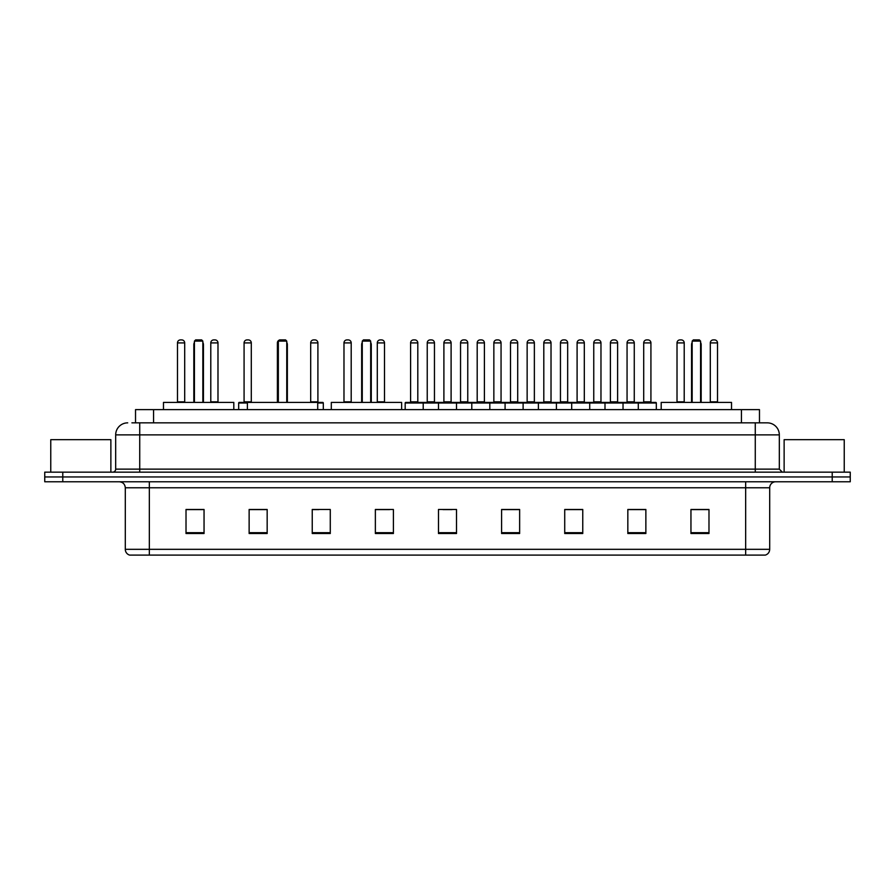 <?xml version="1.0" encoding="UTF-8"?>
<svg xmlns="http://www.w3.org/2000/svg" width="895" height="895" viewBox="0 0 895 895"><rect width="100%" height="100%" fill="white"/><g stroke="black" fill="none" stroke-linecap="round" stroke-linejoin="round"><path stroke-width="1.34" d="M135.525 422.854L135.525 409.63L759.475 409.63L759.475 422.854M132.191 422.854L763.088 422.854M131.912 422.854L139.732 422.854L139.732 434.88L115.679 434.88L115.679 469.137A3.009 3.009 0 0 1 112.68 472.146M127.705 422.854A12.027 12.027 0 0 0 115.679 434.88M779.321 434.88L755.268 434.88L755.268 422.854L767.295 422.854A12.027 12.027 0 0 1 779.321 434.88L779.321 469.137L782.319 472.146M62.784 472.146L44.75 472.146L44.75 476.957L62.784 476.957L44.75 476.957L44.75 481.767L62.784 481.767L62.784 476.957L832.216 476.957L62.784 476.957L62.784 472.146L832.216 472.146L832.216 476.957L850.25 476.957L832.216 476.957L832.216 481.767L62.784 481.767M850.25 472.146L850.25 476.957L850.25 472.146L832.216 472.146M765.068 555.101L745.658 555.101L745.658 549.329L769.7 549.329L769.7 487.775A6.008 6.008 0 0 1 775.708 481.767M764.889 555.101L129.63 555.101A6.008 6.008 0 0 1 125.3 549.329L125.3 487.775C124.942 484.128 122.939 482.125 119.292 481.767M708.985 533.521L708.985 509.479L690.951 509.479L690.951 533.521L708.985 533.521M645.866 533.521L645.866 509.479L627.831 509.479L627.831 533.521L645.866 533.521M582.757 533.521L582.757 509.479L564.723 509.479L564.723 533.521L582.757 533.521M519.637 533.521L519.637 509.479L501.603 509.479L501.603 533.521L519.637 533.521M204.049 533.521L204.049 509.479L186.015 509.479L186.015 533.521L204.049 533.521M267.169 533.521L267.169 509.479L249.134 509.479L249.134 533.521L267.169 533.521M330.277 533.521L330.277 509.479L312.243 509.479L312.243 533.521L330.277 533.521M393.397 533.521L393.397 509.479L375.363 509.479L375.363 533.521L393.397 533.521M456.517 533.521L456.517 509.479L438.483 509.479L438.483 533.521L456.517 533.521M850.25 481.767L850.25 476.957L850.25 481.767L832.216 481.767M576.201 509.602L568.56 509.602M642.8 509.602L635.17 509.602M375.363 509.602L389.616 509.602M312.243 509.602L318.799 509.602M259.405 509.602L252.2 509.602M501.603 509.602L518.608 509.602M509.591 509.602L501.961 509.602M442.991 509.602L452.009 509.602M267.169 509.602L249.134 509.602M204.049 509.602L186.015 509.602M582.757 509.602L564.723 509.602M645.866 509.602L627.831 509.602M708.985 509.602L690.951 509.602M110.868 472.146L110.868 439.68L50.758 439.68L50.758 472.146M233.808 409.63L233.808 402.414L163.472 402.414L163.472 409.63M194.428 341.107L195.636 339.899L201.643 339.899L202.841 341.107L194.428 341.107L194.428 402.414M202.841 341.107L202.841 402.414M203.445 402.414L203.445 344.709A4.811 4.811 0 0 0 202.841 342.382M193.823 402.414L193.823 344.709L194.428 344.709M317.714 409.63L317.714 402.414L247.389 402.414L247.389 409.63M278.345 341.107L279.542 339.899L285.561 339.899L286.758 341.107L278.345 341.107L278.345 402.414M286.758 341.107L286.758 402.414M287.362 402.414L287.362 344.709A4.811 4.811 0 0 0 286.758 342.382M277.741 402.414L277.741 344.709L278.345 344.709M401.631 409.63L401.631 402.414L331.307 402.414L331.307 409.63M362.262 341.107L363.459 339.899L369.478 339.899L370.675 341.107L362.262 341.107L362.262 402.414M370.675 341.107L370.675 402.414M371.28 402.414L371.28 344.709A4.811 4.811 0 0 0 370.675 342.382M361.658 402.414L361.658 344.709L362.262 344.709M731.528 409.63L731.528 402.414L661.192 402.414L661.192 409.63M692.159 341.107L693.356 339.899L699.364 339.899L700.572 341.107L692.159 341.107L692.159 402.414M700.572 341.107L700.572 402.414M701.177 402.414L701.177 344.709A4.811 4.811 0 0 0 700.572 342.382M691.555 402.414L691.555 344.709L692.159 344.709M844.242 472.146L844.242 439.68L784.132 439.68L784.132 472.146M638.292 409.63L638.292 403.018A0.604 0.604 0 0 1 638.896 402.414L655.733 402.414A0.604 0.604 0 0 1 656.326 403.018L405.178 403.018A0.604 0.604 0 0 1 405.782 402.414L422.619 402.414A0.604 0.604 0 0 1 423.212 403.018L423.212 409.63M418.401 402.414A0.604 0.604 0 0 1 417.808 401.81L410.592 401.81L410.592 342.908A3.009 3.009 0 0 1 413.602 339.899L414.799 339.899A3.009 3.009 0 0 1 417.808 342.908L410.592 342.908A3.009 3.009 0 0 1 413.602 339.899L414.799 339.899A3.009 3.009 0 0 1 417.808 342.908L417.808 401.81A0.604 0.604 0 0 0 418.401 402.414L409.988 402.414A0.604 0.604 0 0 0 410.592 401.81A0.604 0.604 0 0 1 409.988 402.414M422.619 402.414L405.782 402.414A0.604 0.604 0 0 0 405.178 403.018L405.178 409.63M438.483 409.63L438.483 403.018A0.604 0.604 0 0 1 439.087 402.414L455.913 402.414A0.604 0.604 0 0 1 456.517 403.018L456.517 409.63M451.706 402.414A0.604 0.604 0 0 1 451.102 401.81L443.898 401.81L443.898 342.908A3.009 3.009 0 0 1 446.896 339.899L448.104 339.899A3.009 3.009 0 0 1 451.102 342.908L443.898 342.908A3.009 3.009 0 0 1 446.896 339.899L448.104 339.899A3.009 3.009 0 0 1 451.102 342.908L451.102 401.81A0.604 0.604 0 0 0 451.706 402.414L443.293 402.414A0.604 0.604 0 0 0 443.898 401.81A0.604 0.604 0 0 1 443.293 402.414M471.788 409.63L471.788 403.018A0.604 0.604 0 0 1 472.381 402.414L489.218 402.414A0.604 0.604 0 0 1 489.822 403.018L489.822 409.63M485.012 402.414A0.604 0.604 0 0 1 484.408 401.81L477.192 401.81L477.192 342.908A3.009 3.009 0 0 1 480.201 339.899L481.398 339.899A3.009 3.009 0 0 1 484.408 342.908L477.192 342.908A3.009 3.009 0 0 1 480.201 339.899L481.398 339.899A3.009 3.009 0 0 1 484.408 342.908L484.408 401.81A0.604 0.604 0 0 0 485.012 402.414L476.599 402.414A0.604 0.604 0 0 0 477.192 401.81A0.604 0.604 0 0 1 476.599 402.414M505.082 409.63L505.082 403.018A0.604 0.604 0 0 1 505.686 402.414L522.523 402.414A0.604 0.604 0 0 1 523.116 403.018L523.116 409.63M518.317 402.414A0.604 0.604 0 0 1 517.713 401.81L510.497 401.81L510.497 342.908A3.009 3.009 0 0 1 513.506 339.899L514.703 339.899A3.009 3.009 0 0 1 517.713 342.908L510.497 342.908A3.009 3.009 0 0 1 513.506 339.899L514.703 339.899A3.009 3.009 0 0 1 517.713 342.908L517.713 401.81A0.604 0.604 0 0 0 518.317 402.414L509.893 402.414A0.604 0.604 0 0 0 510.497 401.81A0.604 0.604 0 0 1 509.893 402.414M538.387 409.63L538.387 403.018A0.604 0.604 0 0 1 538.991 402.414L555.817 402.414A0.604 0.604 0 0 1 556.421 403.018L556.421 409.63M551.611 402.414A0.604 0.604 0 0 1 551.018 401.81L543.802 401.81L543.802 342.908A3.009 3.009 0 0 1 546.8 339.899L548.008 339.899A3.009 3.009 0 0 1 551.018 342.908L543.802 342.908A3.009 3.009 0 0 1 546.8 339.899L548.008 339.899A3.009 3.009 0 0 1 551.018 342.908L551.018 401.81A0.604 0.604 0 0 0 551.611 402.414L543.198 402.414A0.604 0.604 0 0 0 543.802 401.81A0.604 0.604 0 0 1 543.198 402.414M571.692 409.63L571.692 403.018A0.604 0.604 0 0 1 572.297 402.414L589.123 402.414A0.604 0.604 0 0 1 589.727 403.018L589.727 409.63M584.916 402.414A0.604 0.604 0 0 1 584.312 401.81L577.096 401.81L577.096 342.908A3.009 3.009 0 0 1 580.105 339.899L581.314 339.899A3.009 3.009 0 0 1 584.312 342.908L577.096 342.908A3.009 3.009 0 0 1 580.105 339.899L581.314 339.899A3.009 3.009 0 0 1 584.312 342.908L584.312 401.81A0.604 0.604 0 0 0 584.916 402.414L576.503 402.414A0.604 0.604 0 0 0 577.096 401.81A0.604 0.604 0 0 1 576.503 402.414M604.998 409.63L604.998 403.018A0.604 0.604 0 0 1 605.591 402.414L622.428 402.414A0.604 0.604 0 0 1 623.032 403.018L623.032 409.63M618.221 402.414A0.604 0.604 0 0 1 617.617 401.81L610.401 401.81L610.401 342.908A3.009 3.009 0 0 1 613.411 339.899L614.608 339.899A3.009 3.009 0 0 1 617.617 342.908L610.401 342.908A3.009 3.009 0 0 1 613.411 339.899L614.608 339.899A3.009 3.009 0 0 1 617.617 342.908L617.617 401.81A0.604 0.604 0 0 0 618.221 402.414L609.797 402.414A0.604 0.604 0 0 0 610.401 401.81A0.604 0.604 0 0 1 609.797 402.414M651.515 402.414A0.604 0.604 0 0 1 650.922 401.81L643.706 401.81L643.706 342.908A3.009 3.009 0 0 1 646.716 339.899L647.913 339.899A3.009 3.009 0 0 1 650.922 342.908L643.706 342.908A3.009 3.009 0 0 1 646.716 339.899L647.913 339.899A3.009 3.009 0 0 1 650.922 342.908L650.922 401.81A0.604 0.604 0 0 0 651.515 402.414L643.102 402.414A0.604 0.604 0 0 0 643.706 401.81A0.604 0.604 0 0 1 643.102 402.414M638.896 402.414L655.733 402.414A0.604 0.604 0 0 1 656.326 403.018L656.326 409.63M439.266 402.414L422.429 402.414M427.239 342.908A3.009 3.009 0 0 1 430.249 339.899L431.446 339.899A3.009 3.009 0 0 1 434.455 342.908L427.239 342.908L427.239 401.81A0.604 0.604 0 0 1 426.647 402.414M434.455 342.908L434.455 401.81A0.604 0.604 0 0 0 435.059 402.414M472.571 402.414L455.734 402.414M460.545 342.908A3.009 3.009 0 0 1 463.554 339.899L464.751 339.899A3.009 3.009 0 0 1 467.761 342.908L460.545 342.908L460.545 401.81A0.604 0.604 0 0 1 459.94 402.414M467.761 342.908L467.761 401.81A0.604 0.604 0 0 0 468.353 402.414M505.865 402.414L489.039 402.414M493.85 342.908A3.009 3.009 0 0 1 496.848 339.899L498.056 339.899A3.009 3.009 0 0 1 501.055 342.908L493.85 342.908L493.85 401.81A0.604 0.604 0 0 1 493.246 402.414M501.055 342.908L501.055 401.81A0.604 0.604 0 0 0 501.659 402.414M539.17 402.414L522.344 402.414M527.144 342.908A3.009 3.009 0 0 1 530.153 339.899L531.361 339.899A3.009 3.009 0 0 1 534.36 342.908L527.144 342.908L527.144 401.81A0.604 0.604 0 0 1 526.551 402.414M534.36 342.908L534.36 401.81A0.604 0.604 0 0 0 534.964 402.414M572.476 402.414L555.638 402.414M560.449 342.908A3.009 3.009 0 0 1 563.458 339.899L564.655 339.899A3.009 3.009 0 0 1 567.665 342.908L560.449 342.908L560.449 401.81A0.604 0.604 0 0 1 559.845 402.414M567.665 342.908L567.665 401.81A0.604 0.604 0 0 0 568.269 402.414M605.77 402.414L588.944 402.414M593.754 342.908A3.009 3.009 0 0 1 596.752 339.899L597.961 339.899A3.009 3.009 0 0 1 600.97 342.908L593.754 342.908L593.754 401.81A0.604 0.604 0 0 1 593.15 402.414M600.97 342.908L600.97 401.81A0.604 0.604 0 0 0 601.563 402.414M639.075 402.414L622.249 402.414M627.059 342.908A3.009 3.009 0 0 1 630.058 339.899L631.266 339.899A3.009 3.009 0 0 1 634.264 342.908L627.059 342.908L627.059 401.81A0.604 0.604 0 0 1 626.455 402.414M634.264 342.908L634.264 401.81A0.604 0.604 0 0 0 634.868 402.414M177.478 342.908A3.009 3.009 0 0 1 180.488 339.899L181.685 339.899A3.009 3.009 0 0 1 184.694 342.908L177.478 342.908L177.478 401.81A0.604 0.604 0 0 1 176.874 402.414M184.694 342.908L184.694 401.81A0.604 0.604 0 0 0 185.287 402.414M210.784 342.908A3.009 3.009 0 0 1 213.782 339.899L214.99 339.899A3.009 3.009 0 0 1 217.988 342.908L210.784 342.908L210.784 401.81A0.604 0.604 0 0 1 210.18 402.414M217.988 342.908L217.988 401.81A0.604 0.604 0 0 0 218.593 402.414M247.389 403.018L238.674 403.018A0.604 0.604 0 0 1 239.267 402.414L247.389 402.414M244.078 342.908A3.009 3.009 0 0 1 247.087 339.899L248.284 339.899A3.009 3.009 0 0 1 251.294 342.908L244.078 342.908L244.078 401.81A0.604 0.604 0 0 1 243.485 402.414M251.294 342.908L251.294 401.81A0.604 0.604 0 0 0 251.898 402.414M238.674 403.018L238.674 409.63M278.099 342.908L277.383 342.908L277.383 401.81A0.604 0.604 0 0 1 276.779 402.414M277.383 342.908A3.009 3.009 0 0 1 279.374 340.078M323.308 409.63L323.308 403.018A0.604 0.604 0 0 0 322.703 402.414L317.714 402.414M310.688 342.908A3.009 3.009 0 0 1 313.686 339.899L314.895 339.899A3.009 3.009 0 0 1 317.904 342.908L310.688 342.908L310.688 401.81A0.604 0.604 0 0 1 310.084 402.414M317.904 342.908L317.904 401.81A0.604 0.604 0 0 0 318.497 402.414M343.982 342.908A3.009 3.009 0 0 1 346.991 339.899L348.2 339.899A3.009 3.009 0 0 1 351.198 342.908L343.982 342.908L343.982 401.81A0.604 0.604 0 0 1 343.389 402.414M351.198 342.908L351.198 401.81A0.604 0.604 0 0 0 351.802 402.414M377.287 342.908A3.009 3.009 0 0 1 380.297 339.899L381.494 339.899A3.009 3.009 0 0 1 384.503 342.908L377.287 342.908L377.287 401.81A0.604 0.604 0 0 1 376.683 402.414M384.503 342.908L384.503 401.81A0.604 0.604 0 0 0 385.107 402.414M439.087 402.414L455.913 402.414M472.381 402.414L489.218 402.414M505.686 402.414L522.523 402.414M538.991 402.414L555.817 402.414M572.297 402.414L589.123 402.414M605.591 402.414L622.428 402.414M677.012 342.908A3.009 3.009 0 0 1 680.01 339.899L681.218 339.899A3.009 3.009 0 0 1 684.216 342.908L677.012 342.908L677.012 401.81A0.604 0.604 0 0 1 676.407 402.414M684.216 342.908L684.216 401.81A0.604 0.604 0 0 0 684.82 402.414M710.306 342.908A3.009 3.009 0 0 1 713.315 339.899L714.512 339.899A3.009 3.009 0 0 1 717.521 342.908L710.306 342.908L710.306 401.81A0.604 0.604 0 0 1 709.713 402.414M717.521 342.908L717.521 401.81A0.604 0.604 0 0 0 718.126 402.414M153.56 422.854L153.56 409.63M741.44 422.854L741.44 409.63M139.732 472.146L139.732 469.137L779.321 469.137M115.679 469.137L139.732 469.137L139.732 434.88L755.268 434.88L755.268 472.146M745.658 481.767L745.658 487.775L125.3 487.775M769.7 487.775L745.658 487.775L745.658 549.329L149.342 549.329L149.342 555.101M125.3 549.329L149.342 549.329L149.342 481.767M456.517 532.682L438.483 532.682M393.397 532.682L375.363 532.682M330.277 532.682L312.243 532.682M267.169 532.682L249.134 532.682M204.049 532.682L186.015 532.682M519.637 532.682L501.603 532.682M582.757 532.682L564.723 532.682M645.866 532.682L627.831 532.682M708.985 532.682L690.951 532.682M202.841 344.709L203.445 344.709M286.758 344.709L287.362 344.709M370.675 344.709L371.28 344.709M700.572 344.709L701.177 344.709M427.239 401.81L434.455 401.81M460.545 401.81L467.761 401.81M493.85 401.81L501.055 401.81M527.144 401.81L534.36 401.81M560.449 401.81L567.665 401.81M593.754 401.81L600.97 401.81M627.059 401.81L634.264 401.81M177.478 401.81L184.694 401.81M210.784 401.81L217.988 401.81M244.078 401.81L251.294 401.81M323.308 403.018L317.714 403.018M310.688 401.81L317.904 401.81M343.982 401.81L351.198 401.81M377.287 401.81L384.503 401.81M677.012 401.81L684.216 401.81M710.306 401.81L717.521 401.81M765.37 555.101C768.089 554.139 769.532 552.215 769.7 549.329M194.428 342.382A4.811 4.811 0 0 0 193.823 344.709M278.345 342.382A4.811 4.811 0 0 0 277.741 344.709M362.262 342.382A4.811 4.811 0 0 0 361.658 344.709M692.159 342.382A4.811 4.811 0 0 0 691.555 344.709"/></g></svg>
